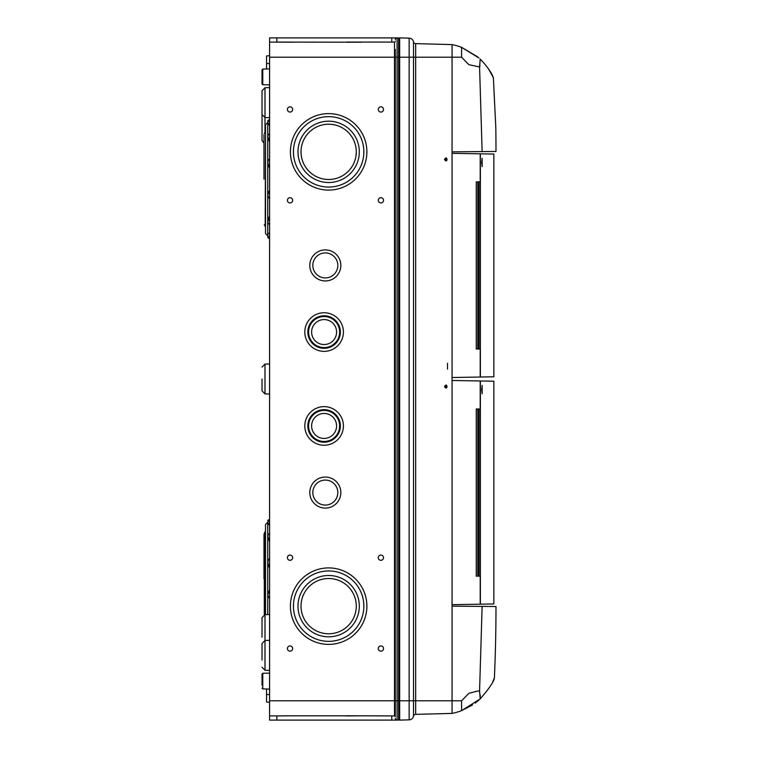 <?xml version="1.0" encoding="UTF-8"?>
<svg xmlns="http://www.w3.org/2000/svg" width="758" height="758" viewBox="0 0 758 758"><rect width="100%" height="100%" fill="white"/><g stroke="black" fill="none" stroke-linecap="round" stroke-linejoin="round"><path stroke-width="1.14" d="M399.674 715.922L398.613 715.94M479.056 58.044L461.584 47.366A57.542 57.542 0 0 0 452.062 44.589L415.668 43.632A2.274 2.274 0 0 1 413.498 41.804A4.539 4.539 0 0 0 409.159 38.146L399.674 37.9L399.674 700.79L398.613 700.79L398.613 37.9L269.592 37.9L269.592 42.069L292.361 42.192M346.311 42.192L277.466 42.069M269.592 42.069L269.592 715.931L292.361 715.808L277.106 715.931M346.671 42.069L394.52 42.069A0.758 0.758 0 0 0 395.278 41.311M361.566 42.192L346.671 42.24M346.311 715.808L292.361 715.808M346.671 715.76L394.52 715.931A0.758 0.758 0 0 1 395.278 716.689M346.671 715.931L361.566 715.808M287.415 109.455A2.625 2.625 0 0 0 291.347 111.72A2.625 2.625 0 0 0 291.347 107.181A2.625 2.625 0 0 0 287.415 109.455M378.27 109.455A2.625 2.625 0 0 0 382.203 111.72A2.625 2.625 0 0 0 382.203 107.181A2.625 2.625 0 0 0 378.27 109.455M287.415 200.311A2.625 2.625 0 0 0 291.347 202.585A2.625 2.625 0 0 0 291.347 198.037A2.625 2.625 0 0 0 287.415 200.311M378.27 200.311A2.625 2.625 0 0 0 382.203 202.585A2.625 2.625 0 0 0 382.203 198.037A2.625 2.625 0 0 0 378.27 200.311M287.415 648.545A2.625 2.625 0 0 0 291.347 650.819A2.625 2.625 0 0 0 291.347 646.28A2.625 2.625 0 0 0 287.415 648.545M378.27 648.545A2.625 2.625 0 0 0 382.203 650.819A2.625 2.625 0 0 0 382.203 646.28A2.625 2.625 0 0 0 378.27 648.545M287.415 557.689A2.625 2.625 0 0 0 291.347 559.963A2.625 2.625 0 0 0 291.347 555.415A2.625 2.625 0 0 0 287.415 557.689M378.27 557.689A2.625 2.625 0 0 0 382.203 559.963A2.625 2.625 0 0 0 382.203 555.415A2.625 2.625 0 0 0 378.27 557.689M394.52 715.931L394.52 700.79L398.613 700.79L398.613 720.1L269.592 720.1L269.592 715.931M262.022 72.863L262.022 83.967L262.022 69.821L262.761 69.063L269.592 68.94M262.022 685.137L262.022 674.033L262.761 673.275L269.592 673.161M269.592 538.976A5.363 3.799 180 0 1 267.858 536.181A5.363 3.799 180 0 1 269.592 533.386M267.972 538.038L269.592 541.667M267.944 523.882L269.592 525.256M269.592 521.57A5.363 1.393 180 0 1 267.858 520.547A5.363 1.393 180 0 1 269.592 519.524M268.332 523.589L269.005 523.342M269.592 558.457A5.363 5.183 0 0 0 269.592 566.084M269.592 198.558A5.363 5.183 0 0 1 269.592 190.931M267.962 138.269L269.592 141.888M269.592 139.188A5.363 3.799 180 0 1 267.858 136.402A5.363 3.799 180 0 1 269.592 133.607M267.944 124.104L269.592 125.477M269.592 121.792A5.363 1.393 180 0 1 267.858 120.768A5.363 1.393 180 0 1 269.592 119.745M269.592 236.43A5.363 1.393 180 0 0 267.858 237.453A5.363 1.393 180 0 0 269.592 238.476M268.332 123.81L269.005 123.563M269.592 232.744L267.858 233.871L267.858 237.453M267.962 218.437L268.266 217.717M269.592 189.945L267.858 194.74M267.858 562.275L267.858 564.217L269.592 568.055M269.592 598.337A5.363 5.183 0 0 1 269.592 590.709M269.592 589.724L267.858 594.518M395.278 49.431L395.278 715.931M395.278 39.719A1.819 1.819 0 0 1 397.097 37.9L395.667 38.601M396.51 720.005L397.097 720.1A1.819 1.819 0 0 1 395.278 718.281L395.325 718.688M266.56 689.003L266.56 702.041L269.592 702.306M266.56 68.997L266.56 55.959L269.592 55.694M293.441 606.144A35.209 35.209 0 0 0 346.254 636.635A35.209 35.209 0 0 0 346.254 575.654A35.209 35.209 0 0 0 293.441 606.144M366.881 606.144A38.241 38.241 0 0 1 328.65 644.385A38.241 38.241 0 0 1 290.409 606.144A38.241 38.241 0 0 1 328.65 567.913A38.241 38.241 0 0 1 366.881 606.144M297.989 606.144A30.661 30.661 0 0 0 343.98 632.703A30.661 30.661 0 0 0 343.98 579.595A30.661 30.661 0 0 0 297.989 606.144M301.011 606.144A27.639 27.639 0 0 0 342.464 630.078A27.639 27.639 0 0 0 342.464 582.21A27.639 27.639 0 0 0 301.011 606.144M293.441 151.856A35.209 35.209 0 0 0 346.254 182.346A35.209 35.209 0 0 0 346.254 121.365A35.209 35.209 0 0 0 293.441 151.856M366.881 151.856A38.241 38.241 0 0 1 328.65 190.087A38.241 38.241 0 0 1 290.409 151.856A38.241 38.241 0 0 1 328.65 113.615A38.241 38.241 0 0 1 366.881 151.856M297.989 151.856A30.661 30.661 0 0 0 343.98 178.405A30.661 30.661 0 0 0 343.98 125.297A30.661 30.661 0 0 0 297.989 151.856M301.011 151.856A27.639 27.639 0 0 0 342.464 175.79A27.639 27.639 0 0 0 342.464 127.922A27.639 27.639 0 0 0 301.011 151.856M340.835 492.577A15.52 15.52 0 0 1 325.315 508.097A15.52 15.52 0 0 1 309.795 492.577A15.52 15.52 0 0 1 325.315 477.057A15.52 15.52 0 0 1 340.835 492.577M312.827 492.577A12.498 12.498 0 0 0 331.568 503.397A12.498 12.498 0 0 0 331.568 481.756A12.498 12.498 0 0 0 312.827 492.577M340.835 265.423A15.52 15.52 0 0 1 325.315 280.943A15.52 15.52 0 0 1 309.795 265.423A15.52 15.52 0 0 1 325.315 249.903A15.52 15.52 0 0 1 340.835 265.423M312.827 265.423A12.498 12.498 0 0 0 331.568 276.244A12.498 12.498 0 0 0 331.568 254.603A12.498 12.498 0 0 0 312.827 265.423M307.824 425.939A16.278 16.278 0 0 0 332.241 440.038A16.278 16.278 0 0 0 332.241 411.85A16.278 16.278 0 0 0 307.824 425.939M343.412 425.939A19.31 19.31 0 0 1 324.102 445.249A19.31 19.31 0 0 1 304.801 425.939A19.31 19.31 0 0 1 324.102 406.639A19.31 19.31 0 0 1 343.412 425.939M308.582 425.939A15.52 15.52 0 0 0 331.871 439.384A15.52 15.52 0 0 0 331.871 412.504A15.52 15.52 0 0 0 308.582 425.939M311.614 425.939A12.498 12.498 0 0 0 330.355 436.76A12.498 12.498 0 0 0 330.355 415.128A12.498 12.498 0 0 0 311.614 425.939M307.824 332.061A16.278 16.278 0 0 0 332.241 346.15A16.278 16.278 0 0 0 332.241 317.962A16.278 16.278 0 0 0 307.824 332.061M343.412 332.061A19.31 19.31 0 0 1 324.102 351.361A19.31 19.31 0 0 1 304.801 332.061A19.31 19.31 0 0 1 324.102 312.751A19.31 19.31 0 0 1 343.412 332.061M308.582 332.061A15.52 15.52 0 0 0 331.871 345.496A15.52 15.52 0 0 0 331.871 318.616A15.52 15.52 0 0 0 308.582 332.061M311.614 332.061A12.498 12.498 0 0 0 330.355 342.872A12.498 12.498 0 0 0 330.355 321.24A12.498 12.498 0 0 0 311.614 332.061M263.983 578.894L263.983 534.418L265.499 530.581L265.499 614.615L265.499 524.47L267.858 522.196L267.858 520.547L267.858 524.129M263.983 134.64L263.983 179.106M267.735 122.417L267.735 235.804L265.499 233.53L265.499 124.691L267.858 122.417L267.858 120.768L267.858 124.35M399.674 42.078L398.613 42.06M399.674 364.551L398.613 364.551M399.674 393.449L398.613 393.449M262.022 379L262.022 390.891L262.022 379M264.997 132.29L264.997 117.556L262.022 114.534L262.022 90.742L264.997 87.71L269.592 87.634M262.022 660.057L262.022 643.466L264.997 640.444L264.997 614.624L269.592 614.539M262.022 637.194L262.022 617.647L262.022 637.194M263.983 143.186L262.022 140.353L262.022 110.355M269.592 216.333L267.858 219.195L267.858 221.819A5.363 3.799 180 0 0 269.592 224.614M269.592 158.678A5.363 5.183 0 0 0 267.858 162.496L267.858 164.439L269.592 168.276M267.858 162.496A5.363 5.183 0 0 0 269.592 166.305M269.592 219.024A5.363 3.799 180 0 0 267.858 221.819M461.584 57.21L415.668 57.21L415.668 714.368A2.274 2.274 0 0 0 413.498 716.196A4.539 4.539 0 0 1 409.159 719.854L409.159 700.79L399.674 700.79L399.674 720.1L409.159 719.854A4.539 4.539 0 0 0 413.498 716.196A2.274 2.274 0 0 1 415.668 714.368L452.062 713.411L452.062 44.589A57.542 57.542 0 0 1 461.584 47.366L461.584 57.21L468.908 64.695L479.568 66.96L480.202 59.096C487.024 66.173 491.411 72.361 493.373 77.667L495.798 127.429L493.373 77.667L488.493 68.845M444.491 386.571C447.77 391.611 447.77 381.53 444.491 386.571M461.906 47.489L477.777 56.945M479.738 66.647L480.004 65.51M495.798 127.429A1610.627 1610.627 0 0 1 495.978 151.467L452.062 151.846L452.062 606.154L482.126 606.409L479.568 691.04L480.202 698.904C489.261 688.463 493.989 681.451 494.396 677.87A57.542 57.542 0 0 1 492.709 681.783M479.568 66.96L482.126 151.591M482.126 606.409L495.978 606.533A1610.627 1610.627 0 0 1 494.396 677.87M472.585 704.94L461.584 710.634L480.202 698.904M452.062 713.411A57.542 57.542 0 0 0 461.584 710.634L461.584 700.79L468.918 693.305L478.09 690.945L479.738 691.343M444.491 159.426C447.77 164.458 447.77 154.386 444.491 159.426M479.056 699.956L475.247 703.064M480.202 698.885L480.231 696.043M480.231 695.967L480.193 694.745M447.523 363.281L447.523 369.155M495.978 606.533L494.462 606.523M461.584 700.79L413.498 700.79L413.498 57.21L409.159 57.21L409.159 38.146L399.674 37.9M494.462 151.477L495.978 151.467M481.662 389.603L482.154 385.396L482.154 393.8L481.662 389.603M480.288 576.165L476.242 576.165L476.242 408.979L480.288 408.979L480.288 576.165M477.796 576.165L477.796 408.979M452.062 604.676L493.846 603.946L493.846 381.208L452.062 380.478M480.212 604.183L480.212 576.165M480.212 408.979L480.212 380.961M481.662 162.449L482.154 158.251L482.154 166.656L481.662 162.449M480.288 349.021L476.242 349.021L476.242 181.835L480.288 181.835L480.288 349.021M477.796 349.021L477.796 181.835M452.062 377.522L493.846 376.792L493.846 154.054L452.062 153.324M480.212 377.039L480.212 349.021M480.212 181.835L480.212 153.817M394.52 42.069L394.52 57.21L269.592 57.21M397.097 720.1L397.097 57.21L394.52 57.21L394.52 700.79L269.592 700.79M269.592 84.839L262.761 84.725L262.761 69.063M269.592 689.06L262.761 688.937L262.761 673.275M267.735 614.577L267.735 522.196M391.791 37.9L391.791 42.069M391.791 715.931L391.791 720.1M266.56 694.508L269.592 694.508M266.56 63.492L269.592 63.492M264.296 614.719L264.296 533.281M265.196 614.615L265.196 531.718M264.296 224.719L265.196 226.282L265.499 130.802M276.859 37.9L276.859 42.069M276.859 715.931L276.859 720.1M269.592 363.992L264.997 364.077L262.022 367.109L264.997 364.077L264.997 393.923L262.022 390.891L264.997 393.923L269.592 394.008M269.592 117.642L264.997 117.556L264.997 87.71L262.022 90.742M269.592 670.366L264.997 670.29L262.022 667.258L264.997 670.29L264.997 640.444L269.592 640.358M413.498 716.196L413.498 700.79L409.159 700.79L409.159 57.21L397.097 57.21L397.097 37.9M399.674 399.826L398.613 399.826M399.674 358.174L398.613 358.174M446.007 388.087L446.007 385.055M413.498 41.804L413.498 57.21L415.668 57.21L415.668 43.632M446.007 160.942L446.007 157.91M476.299 576.165L476.299 408.979M478.98 576.165L478.98 408.979M480.373 604.183L480.373 380.971M476.299 349.021L476.299 181.835M478.98 349.021L478.98 181.835M480.373 377.029L480.373 153.817M262.761 84.725L262.022 83.967M262.761 688.937L262.022 688.179M267.858 538.805L267.858 536.181M267.858 139.027L267.858 136.402M264.296 133.503L265.196 131.939M265.196 226.282L265.499 227.419M264.997 614.624L262.022 617.647"/></g></svg>
